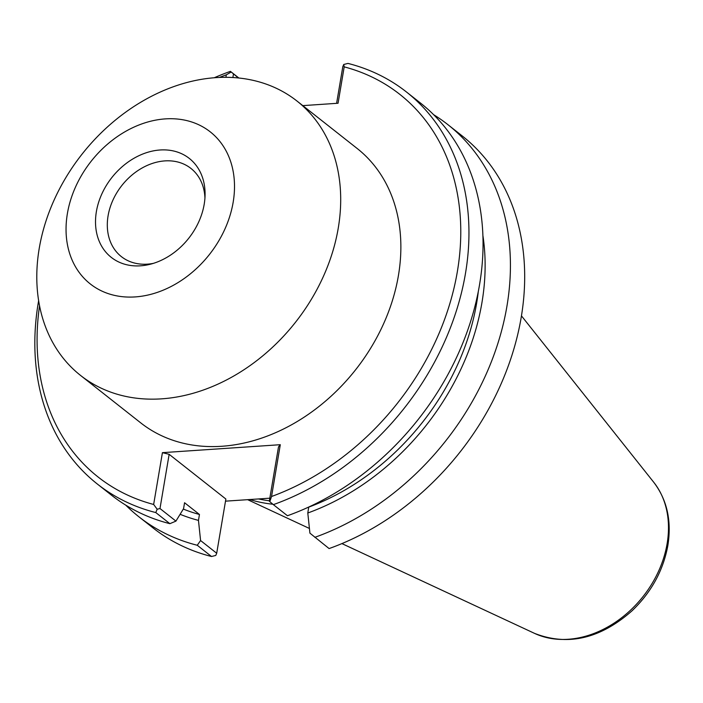 <?xml version="1.0" encoding="UTF-8"?>
<svg xmlns="http://www.w3.org/2000/svg" width="703" height="703" viewBox="0 0 703 703"><rect width="100%" height="100%" fill="white"/><g stroke="black" fill="none" stroke-linecap="round" stroke-linejoin="round"><path stroke-width="1.05" d="M39.561 305.708A243.633 189.415 128.3 0 0 153.649 504.464L162.419 452.662L280.295 444.7L271.534 496.511A243.633 189.415 128.3 0 0 457.354 271.595A243.633 189.415 128.3 0 0 344.206 66.864L343.723 64.483L347.985 63.419A249.627 194.072 -51.7 0 1 406.431 91.961A249.627 194.072 -51.7 0 1 456.027 311.895A249.627 194.072 -51.7 0 1 273.362 504.64L269.785 501.634L271.534 496.511M302.8 105.626L338.055 103.244L344.206 66.864M219.547 77.4A243.633 189.415 128.3 0 1 226.322 74.817L225.909 77.286M296.938 101.004L357.106 148.438A174.739 135.855 128.3 0 1 398.416 275.576A174.739 135.855 128.3 0 1 293.731 423.558A174.739 135.855 128.3 0 1 140.749 422.89L80.581 375.455A174.739 135.855 -51.7 0 0 233.563 376.123A174.739 135.855 -51.7 0 0 338.248 228.141A174.739 135.855 -51.7 0 0 296.938 101.004A174.739 135.855 -51.7 0 0 82.075 154.124A174.739 135.855 -51.7 0 0 80.581 375.455M153.43 263.353A56.17 43.665 128.3 0 1 121.373 256.621A56.17 43.665 128.3 0 1 121.856 185.487A56.17 43.665 128.3 0 1 190.917 168.412A56.17 43.665 128.3 0 1 204.942 198.009M204.195 204.265A63.006 48.982 128.3 0 1 150.424 264.205A63.006 48.982 128.3 0 1 95.511 221.621A63.006 48.982 128.3 0 1 150.846 151.435A63.006 48.982 128.3 0 1 205.074 194.889A63.006 48.982 128.3 0 1 204.195 204.265M233.15 202.315A96.856 75.3 -51.7 0 0 121.909 133.596A96.856 75.3 -51.7 0 0 95.819 287.808A96.856 75.3 -51.7 0 0 233.15 202.315M153.649 504.464L157.173 509.236L159.985 508.533L169.151 454.314L225.865 499.025L216.7 553.243L200.575 540.537L198.466 520.387L199.459 514.482L184.564 502.742L183.571 508.638L175.935 521.116L159.985 508.533M162.419 452.662L169.151 454.314M157.173 509.236L155.785 512.566L169.88 523.673L175.935 521.116M269.785 501.634L269.319 501.151L278.493 446.932L280.295 444.7M406.431 91.961L420.517 103.069A249.627 194.072 -51.7 0 1 470.122 323.002A249.627 194.072 -51.7 0 1 287.448 515.738L273.362 504.64M269.82 498.19L225.505 501.16M269.381 500.791A172.745 134.299 128.3 0 1 258.493 498.937M249.741 499.525A174.739 135.855 -51.7 0 0 272.887 504.236M433.584 114.651A249.627 194.072 128.3 0 1 447.908 124.659L462.161 135.89A249.627 194.072 128.3 0 1 511.758 355.823A249.627 194.072 128.3 0 1 329.092 548.568L309.918 533.155L307.8 513.005A227.719 177.042 128.3 0 0 482.864 235.32M447.908 124.659A249.627 194.072 128.3 0 1 497.504 344.584A249.627 194.072 128.3 0 1 314.839 537.329M343.723 64.483L342.809 66.68L336.605 103.341M38.656 300.568A249.627 194.072 -51.7 0 0 97.348 484.033L111.434 495.14A249.627 194.072 -51.7 0 0 169.88 523.673M238.818 77.98L230.417 71.355A249.627 194.072 -51.7 0 0 214.336 77.717M97.348 484.033A249.627 194.072 -51.7 0 0 155.785 512.566M230.417 71.355L238.387 77.936M232.886 77.497L233.466 74.061M216.7 553.243L215.777 555.44L211.515 556.504A249.627 194.072 128.3 0 1 153.078 527.962L138.816 516.723A249.627 194.072 128.3 0 1 125.749 505.141M200.575 540.537L197.262 545.264L211.515 556.504M197.262 545.264A249.627 194.072 128.3 0 1 138.816 516.723M231.111 72.084L226.322 74.817M308.731 507.048L307.8 513.005M478.348 291.209A221.568 172.261 128.3 0 1 308.802 507.1M198.466 520.387A227.719 177.042 128.3 0 1 180.109 514.306M199.459 514.482A221.568 172.261 128.3 0 1 183.307 509.069M534.631 633.412C567.796 646.294 600.248 638.772 631.979 610.854C651.294 592.33 663.245 570.555 667.85 545.528C671.787 520.941 667.085 499.859 653.764 482.293A97.814 76.047 128.3 0 1 667.112 543.718A97.814 76.047 128.3 0 1 534.631 633.412L341.913 543.604M653.764 482.293L521.45 315.858M309.417 528.463L247.632 499.666"/></g></svg>
